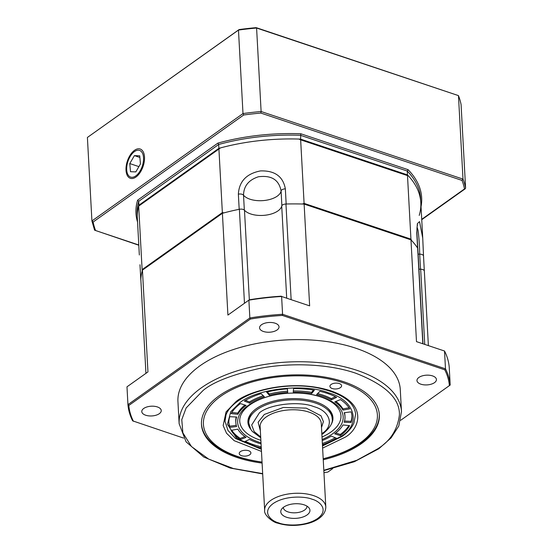 <?xml version="1.0" encoding="UTF-8"?>
<svg xmlns="http://www.w3.org/2000/svg" width="553" height="553" viewBox="0 0 553 553"><rect width="100%" height="100%" fill="white"/><g stroke="black" fill="none" stroke-linecap="round" stroke-linejoin="round"><path stroke-width="0.83" d="M272.553 395.436A50.689 25.369 176.9 0 0 249.811 404.92A50.689 25.369 176.9 0 0 260.014 440.057A50.689 25.369 176.9 0 0 260.871 440.333M261.002 442.794A52.832 26.44 -3.1 0 1 258.79 442.096A52.832 26.44 -3.1 0 1 238.191 417.909A52.832 26.44 -3.1 0 1 272.207 395.513A52.832 26.44 -3.1 0 1 305.906 393.688A52.832 26.44 -3.1 0 1 322.026 397.144A52.832 26.44 -3.1 0 1 322.15 439.483M322.012 437.022A50.689 25.369 176.9 0 0 330.888 432.059A50.689 25.369 176.9 0 0 320.685 396.93A50.689 25.369 176.9 0 0 305.553 393.653M250.723 429.239A42.567 21.304 -3.1 0 1 252.216 412.199A42.567 21.304 -3.1 0 1 256.385 408.605A42.567 21.304 -3.1 0 1 327.576 408.114A42.567 21.304 -3.1 0 1 330.908 424.898M252.569 411.826A41.752 20.896 176.9 0 0 248.774 422.222M249.32 417.128A41.752 20.896 176.9 0 0 249.756 417.964M342.978 410.098A54.657 27.353 176.9 0 0 334.793 401.872L340.461 399.605A61.639 30.85 -3.1 0 1 349.696 408.881L342.978 410.098L342.915 408.895A54.657 27.353 176.9 0 0 335.858 401.443M331.378 399.86A54.657 27.353 176.9 0 0 316.599 394.531L319.945 391.324A61.639 30.85 -3.1 0 1 336.611 397.33L331.378 399.86L331.316 398.658A54.657 27.353 176.9 0 0 317.595 393.584M344.166 422.222A54.657 27.353 176.9 0 0 344.989 416.665A54.657 27.353 176.9 0 0 344.194 412.732L351.065 411.847A61.639 30.85 -3.1 0 1 351.957 416.285A61.639 30.85 -3.1 0 1 351.037 422.554L344.166 422.222M334.71 433.829A54.657 27.353 176.9 0 0 342.943 424.953L349.648 425.63A61.639 30.85 -3.1 0 1 340.372 435.646L334.71 433.829M322.205 440.589A54.657 27.353 176.9 0 0 331.282 436.117L336.507 438.225A61.639 30.85 -3.1 0 1 322.434 444.702M261.265 447.543L260.871 447.916A61.639 30.85 -3.1 0 1 244.212 441.909L249.444 439.386A54.657 27.353 176.9 0 0 261.064 443.9M237.838 429.149A54.657 27.353 176.9 0 0 246.03 437.368L240.361 439.635A61.639 30.85 -3.1 0 1 231.126 430.365L237.838 429.149M236.656 417.024A54.657 27.353 176.9 0 0 235.834 422.575A54.657 27.353 176.9 0 0 236.629 426.515L229.758 427.393A61.639 30.85 -3.1 0 1 228.866 422.955A61.639 30.85 -3.1 0 1 229.785 416.692L236.656 417.024M246.113 405.411A54.657 27.353 176.9 0 0 237.88 414.294L231.168 413.609A61.639 30.85 -3.1 0 1 240.451 403.593L246.113 405.411M264.341 396.619A54.657 27.353 176.9 0 0 249.534 403.123L244.315 401.015A61.639 30.85 -3.1 0 1 261.016 393.681L264.341 396.619M287.74 392.374A54.657 27.353 176.9 0 0 269.29 395.229L266.587 392.112A61.639 30.85 -3.1 0 1 287.401 388.897L287.74 392.374M311.664 393.536A54.657 27.353 176.9 0 0 293.221 392.16L293.581 388.648A61.639 30.85 -3.1 0 1 314.381 390.204L311.664 393.536L311.602 392.333A54.657 27.353 176.9 0 0 293.346 390.95M342.915 408.895L349.019 407.789M331.316 398.658L335.374 396.701M344.989 416.665L344.92 415.462A54.657 27.353 176.9 0 0 344.484 412.69M344.533 421.04L350.968 421.351L351.037 422.554M350.968 421.351A61.639 30.85 176.9 0 0 351.915 415.683M335.802 432.999L340.302 434.444L340.372 435.646M340.302 434.444A61.639 30.85 176.9 0 0 348.922 425.554M322.364 443.499A61.639 30.85 176.9 0 0 335.256 437.72M260.871 447.916L261.196 446.34M245.387 441.342A61.639 30.85 176.9 0 0 260.809 446.713M240.361 439.635L240.292 438.432L244.896 436.594M231.735 430.255A61.639 30.85 176.9 0 0 240.292 438.432M229.758 427.393L229.695 426.19L236.269 425.347M236.228 417.003A54.657 27.353 176.9 0 0 235.772 421.372L235.834 422.575M228.845 422.354A61.639 30.85 176.9 0 0 229.695 426.19M231.838 412.483L237.818 413.084L237.88 414.294M244.958 405.038A54.657 27.353 176.9 0 0 237.818 413.084M245.497 400.317L249.472 401.92L249.534 403.123M263.325 395.72A54.657 27.353 176.9 0 0 249.472 401.92M267.396 391.911L269.221 394.019L269.29 395.229M287.622 391.178A54.657 27.353 176.9 0 0 269.221 394.019M311.602 392.333L313.461 390.052M332.083 417.715A41.752 20.896 176.9 0 0 327.189 407.789M330.653 413.582A41.752 20.896 176.9 0 0 330.991 412.704M304.129 204.085L309.639 305.864L281.608 296.477L282.576 314.284L445.483 368.823L444.522 351.017L416.485 341.636L410.976 239.857L304.129 204.085A141.948 71.047 -3.1 0 0 285.956 204.016A4.175 2.088 176.9 0 0 282.521 204.99A4.175 2.088 176.9 0 0 281.719 206.034L286.696 297.998M277.094 329.954A9.74 4.873 -3.1 0 1 266.352 332.118A9.74 4.873 -3.1 0 1 259.571 327.874A9.74 4.873 -3.1 0 1 261.514 324.742A9.74 4.873 -3.1 0 1 272.249 322.579A9.74 4.873 -3.1 0 1 279.03 326.823A9.74 4.873 -3.1 0 1 277.094 329.954M159.305 413.685A9.74 4.873 -3.1 0 1 148.563 415.849A9.74 4.873 -3.1 0 1 141.782 411.605A9.74 4.873 -3.1 0 1 143.725 408.467A9.74 4.873 -3.1 0 1 154.46 406.303A9.74 4.873 -3.1 0 1 161.241 410.547A9.74 4.873 -3.1 0 1 159.305 413.685M434.492 382.655A9.74 4.873 -3.1 0 1 423.757 384.812A9.74 4.873 -3.1 0 1 416.976 380.568A9.74 4.873 -3.1 0 1 418.911 377.436A9.74 4.873 -3.1 0 1 429.646 375.273A9.74 4.873 -3.1 0 1 436.428 379.517A9.74 4.873 -3.1 0 1 434.492 382.655M179.137 423.716L177.942 401.582A111.333 55.722 -3.1 0 1 200.068 365.747A111.333 55.722 -3.1 0 1 322.786 341.035A111.333 55.722 -3.1 0 1 400.275 389.54L401.478 411.674A111.333 55.722 -3.1 0 0 323.982 363.169A111.333 55.722 -3.1 0 0 201.264 387.888A111.333 55.722 -3.1 0 0 179.137 423.716L186.064 441.812L203.732 457.013L230.152 468.038L262.689 473.935M323.249 459.764A89.068 44.579 176.9 0 0 361.641 443.471A89.068 44.579 176.9 0 0 379.344 414.805A89.068 44.579 176.9 0 0 317.353 375.999A89.068 44.579 176.9 0 0 219.182 395.775A89.068 44.579 176.9 0 0 201.472 424.434A89.068 44.579 176.9 0 0 262.101 463.075M410.976 239.857A141.948 71.047 -3.1 0 1 417.639 248.103A4.175 2.088 -3.1 0 1 417.84 248.677L422.983 343.62M418.946 269.145A19.486 9.754 176.9 0 0 420.667 269.214A4.175 2.088 -3.1 0 1 424.345 271.088A4.175 2.088 -3.1 0 1 424.345 271.191L428.368 345.425L424.345 271.088M140.849 279.528A4.175 2.088 -3.1 0 1 140.842 279.424A4.175 2.088 -3.1 0 1 140.835 279.313A141.948 71.047 -3.1 0 1 142.446 270.134L222.403 213.299A141.948 71.047 -3.1 0 1 239.38 209.269A4.175 2.088 -3.1 0 1 244.488 210.23A19.486 9.754 176.9 0 0 265.164 215.228A19.486 9.754 176.9 0 0 281.719 206.034M142.446 270.134L147.955 371.913L126.983 386.824L127.943 404.63L249.852 317.975L248.891 300.168A161.435 80.793 176.9 0 1 281.608 296.477L309.639 305.864M281.311 296.194A160.598 80.379 176.9 0 0 249.341 299.795L227.912 315.079L222.403 213.299M244.488 210.23L249.341 299.795L227.912 315.079M126.983 386.824L147.955 371.913M282.355 315.438A160.598 80.379 176.9 0 0 250.385 319.046L249.852 317.975A161.435 80.793 -3.1 0 1 282.576 314.284L282.355 315.438L444.785 369.819L445.483 368.823A161.435 80.793 -3.1 0 1 450.19 385.047L449.23 367.24A161.435 80.793 176.9 0 0 444.522 351.017L416.485 341.636M250.385 319.046L128.828 405.453L127.943 404.63A161.435 80.793 -3.1 0 0 132.651 420.854L183.596 438.094M450.19 385.047L400.697 420.28M332.657 468.64L327.832 472.075A160.598 80.379 176.9 0 1 323.947 472.691M444.785 369.819A160.598 80.379 -3.1 0 1 449.389 385.669M128.828 405.453A160.598 80.379 176.9 0 0 133.432 421.296M260.359 430.828L258.12 422.243L264.341 414.439L283.267 407.485L306.224 408.128L320.954 415.745L323.408 421.586L321.5 427.517M283.323 507.405A11.827 5.917 176.9 0 0 283.323 507.523A11.827 5.917 176.9 0 0 288.058 511.919A11.827 5.917 176.9 0 0 304.599 510.053A11.827 5.917 176.9 0 0 306.95 506.244A11.827 5.917 176.9 0 0 306.943 506.126M307.046 514.967A14.613 7.313 -3.1 0 1 288.652 517.829A14.613 7.313 -3.1 0 1 281.477 509.361A14.613 7.313 -3.1 0 1 283.675 507.142A14.613 7.313 -3.1 0 1 297.362 503.721A14.613 7.313 -3.1 0 1 308.982 507.868A14.613 7.313 -3.1 0 1 307.046 514.967M262.046 462.038A87.118 43.604 -3.1 0 1 219.679 397.061A87.118 43.604 -3.1 0 1 341.111 382.088A87.118 43.604 -3.1 0 1 361.137 442.179A87.118 43.604 -3.1 0 1 323.187 458.727M323.194 458.79A89.068 44.579 176.9 0 0 362.671 441.716A89.068 44.579 176.9 0 0 379.317 414.301M240.313 451.683A5.848 2.924 176.9 0 0 239.221 453.515A5.848 2.924 176.9 0 0 243.348 456.066A5.848 2.924 176.9 0 0 249.804 454.711A5.848 2.924 176.9 0 0 250.896 452.879A5.848 2.924 176.9 0 0 246.769 450.329A5.848 2.924 176.9 0 0 240.313 451.683M331.019 384.529A5.848 2.924 176.9 0 0 329.927 386.36A5.848 2.924 176.9 0 0 334.053 388.918A5.848 2.924 176.9 0 0 340.51 387.556A5.848 2.924 176.9 0 0 341.602 385.731A5.848 2.924 176.9 0 0 337.475 383.174A5.848 2.924 176.9 0 0 331.019 384.529M201.451 423.93A89.068 44.579 176.9 0 0 262.053 462.101M141.851 152.165A14.067 7.555 108.5 0 1 140.206 170.773A14.067 7.555 108.5 0 1 128.386 175.349A14.067 7.555 108.5 0 1 127.107 172.508A14.067 7.555 108.5 0 1 133.992 151.951A14.067 7.555 108.5 0 1 141.851 152.165M139.736 155.808L134.4 155.621L129.782 163.57L130.501 171.707L135.831 171.893L140.448 163.944L139.736 155.808M134.4 155.621L139.874 157.453M138.9 166.619L129.782 163.57M220.474 147.9L218.919 149.054L222.361 212.58L223.993 212.87A141.948 71.047 -3.1 0 1 239.186 209.311L238.364 194.151C239.138 181.384 246.52 173.635 260.498 170.912C274.786 170.469 283.067 176.448 285.348 188.85L286.164 204.009A141.948 71.047 -3.1 0 1 302.394 204.029L304.088 203.359L300.652 139.84L298.876 139.059A141.948 71.047 176.9 0 0 220.474 147.9L138.672 206.048L142.19 271.018A141.948 71.047 -3.1 0 0 140.815 279.901A2.786 1.396 -3.1 0 0 140.815 279.963L139.992 264.804A2.786 1.396 176.9 0 0 139.999 264.866M419.222 215.407A141.948 71.047 176.9 0 0 420.812 202.612A141.948 71.047 176.9 0 0 408.19 175.66L407.499 175.612L410.934 239.131L411.709 240.624A141.948 71.047 -3.1 0 1 417.577 248.007L416.755 232.848L417.349 223.661L419.54 221.601L422.734 238.06L423.508 255.921M410.934 239.131L304.088 203.359M222.361 212.58L142.404 269.415M138.672 206.048A141.948 71.047 176.9 0 0 137.331 217.965L137.123 214.115A141.948 71.047 176.9 0 1 138.72 201.32L137.607 200.179L217.896 143.109A143.061 71.6 -3.1 0 1 300.791 133.757L408.086 169.681A143.061 71.6 -3.1 0 1 421.033 206.704M139.992 264.742A2.786 1.396 176.9 0 0 139.992 264.804L140.815 279.901M417.08 227.131L418.006 230.214C418.96 236.967 419.52 244.951 419.692 254.159L420.508 269.214M407.499 175.612L300.652 139.84M408.19 175.66L298.876 139.059M238.364 194.151A4.175 2.088 -3.1 0 1 242.138 194.31A4.175 2.088 -3.1 0 1 243.527 195.181C243.735 186.071 248.691 179.939 258.396 176.78C271.412 175.059 278.975 179.78 281.083 190.944L281.878 205.647M218.919 149.054L138.962 205.896M135.99 177.008A15.449 8.302 108.5 0 1 126.015 170.227A15.449 8.302 108.5 0 1 134.538 150.298A15.449 8.302 108.5 0 1 144.056 154.038A15.449 8.302 108.5 0 1 136.494 176.621A15.449 8.302 108.5 0 1 135.99 177.008M422.734 238.018L420.812 202.612A141.948 71.047 176.9 0 0 407.457 174.893L300.611 139.121A141.948 71.047 176.9 0 0 218.884 148.335L138.927 205.17A141.948 71.047 176.9 0 0 137.331 217.965L139.335 254.988M138.81 245.228L94.584 230.172L91.922 220.944L87.402 137.455L239.055 29.585A186.762 93.471 -3.1 0 1 256.212 27.65L458.465 95.614L256.592 28.023A187.875 94.031 176.9 0 0 238.474 30.069L87.402 137.455M465.598 188.082L461.078 104.593A187.875 94.031 176.9 0 0 458.465 95.614L462.992 179.103A187.875 94.031 -3.1 0 1 465.598 188.082L465.267 188.753L421.739 219.693M421.718 219.341L464.499 188.932A186.762 93.471 176.9 0 0 462.031 180.423L260.843 113.068L261.113 111.512L256.592 28.023L256.212 27.65M260.843 113.068A186.762 93.471 176.9 0 0 243.686 115.003L242.995 113.559L238.474 30.069L239.055 29.585M300.611 139.121L300.791 133.757M218.884 148.335L218.677 144.485L217.896 143.109M138.927 205.17L138.72 201.32L218.677 144.485A141.948 71.047 176.9 0 1 300.403 135.271L407.25 171.043L408.086 169.681M407.457 174.893L407.25 171.043A141.948 71.047 176.9 0 1 420.605 198.762L420.812 202.612M464.499 188.932L465.267 188.753M462.031 180.423L462.992 179.103L261.113 111.512A187.875 94.031 -3.1 0 0 242.995 113.559L91.922 220.944L93.125 222.023A186.762 93.471 176.9 0 0 95.593 230.532L138.796 244.993M261.334 448.898L236.795 438.494L227.442 424.317L230.746 411.722L239.878 402.702C256.329 388.648 304.917 383.174 328.226 392.741C354.915 399.909 361.911 423.999 340.938 436.538L322.475 445.587M262.675 473.61L233.325 468.502L208.585 459.052L191.462 446.548L182.87 432.854L181.778 419.644L186.126 407.969L203.151 390.404C213.34 381.95 232.212 374.616 259.786 368.402C287.194 362.913 326.346 363.107 355.71 373.206C385.531 384.826 400.089 398.803 399.397 415.144C397.427 429.923 390.183 441.156 377.671 448.836L356.823 460.269L323.816 470.299M285.956 204.016L291.127 299.477M239.38 209.269L244.474 303.258M140.835 279.313L145.93 373.303L140.842 279.424M420.667 269.214L424.725 344.208M417.639 248.103L422.81 343.565M325.807 506.99L321.279 423.501A30.615 15.325 176.9 0 0 309.037 412.13A30.615 15.325 176.9 0 0 266.221 416.955A30.615 15.325 176.9 0 0 260.138 426.812L264.659 510.301A30.615 15.325 -3.1 0 1 281.173 495.592A30.615 15.325 -3.1 0 1 313.558 495.619A30.615 15.325 -3.1 0 1 325.807 506.99C325.634 516.412 315.141 521.769 307.185 523.636C296.809 526.166 286.972 526 277.689 523.124C273.286 522.62 263.505 514.954 264.659 510.301M312.023 499.214C319.199 500.914 329.65 509.638 317.622 518.507C304.986 527.168 284.546 525.55 278.705 522.896C271.523 521.189 261.078 512.465 273.106 503.603C285.735 494.935 306.175 496.559 312.023 499.214M260.684 436.932L254.166 431.568L251.684 425.036L259.44 412.794C269.588 404.125 299.553 400.752 313.924 406.655C330.39 411.073 334.703 425.928 321.77 433.663M321.874 434.458L323.249 433.524C330.196 427.607 333.162 422.616 332.166 418.566A41.752 20.896 176.9 0 0 315.466 403.061A41.752 20.896 176.9 0 0 257.083 409.649A41.752 20.896 176.9 0 0 248.788 423.08L250.744 429.273L252.286 431.423L260.733 437.769M322.613 448.103L345.321 437.133C359.042 429.315 369.874 403.842 329.768 390.48C288.59 377.913 244.806 392.879 235.502 402.107L226.053 411.923L223.156 425.554L226.53 433.241L234.182 440.686L261.472 451.414M244.336 210.078L243.527 195.181A19.486 9.754 176.9 0 0 264.458 200.476A19.486 9.754 176.9 0 0 281.083 190.944A4.175 2.088 176.9 0 1 285.348 188.85M424.324 270.942L423.522 256.032A4.175 2.088 176.9 0 1 423.522 256.136L424.317 270.901M422.734 238.06L423.522 256.032A4.175 2.088 176.9 0 0 419.692 254.159A19.486 9.754 176.9 0 1 418.13 254.124M417.577 224.871L417.584 224.871C417.066 225.707 416.858 228.555 416.955 233.421L416.955 233.421A4.175 2.088 176.9 0 0 416.755 232.848M137.552 222.057A143.061 71.6 -3.1 0 1 137.607 200.179M243.686 115.003L93.125 222.023M322.496 445.967L342.127 436.428C347.768 432.425 351.701 427.967 353.92 423.045L355.62 414.156C354.273 401.893 341.574 393.121 317.526 387.84C289.855 382.393 253.765 388.807 236.719 401.969C231.237 406.089 227.67 410.381 226.018 414.847L224.995 421.234L228.002 430.483L235.557 438.508L261.355 449.278M323.837 470.624L354.335 461.734L378.853 448.725L391.082 437.893L398.796 425.997L401.478 411.674M248.698 421.372L248.788 423.08M332.07 416.858L332.166 418.566M416.955 233.421L417.764 248.338"/></g></svg>
